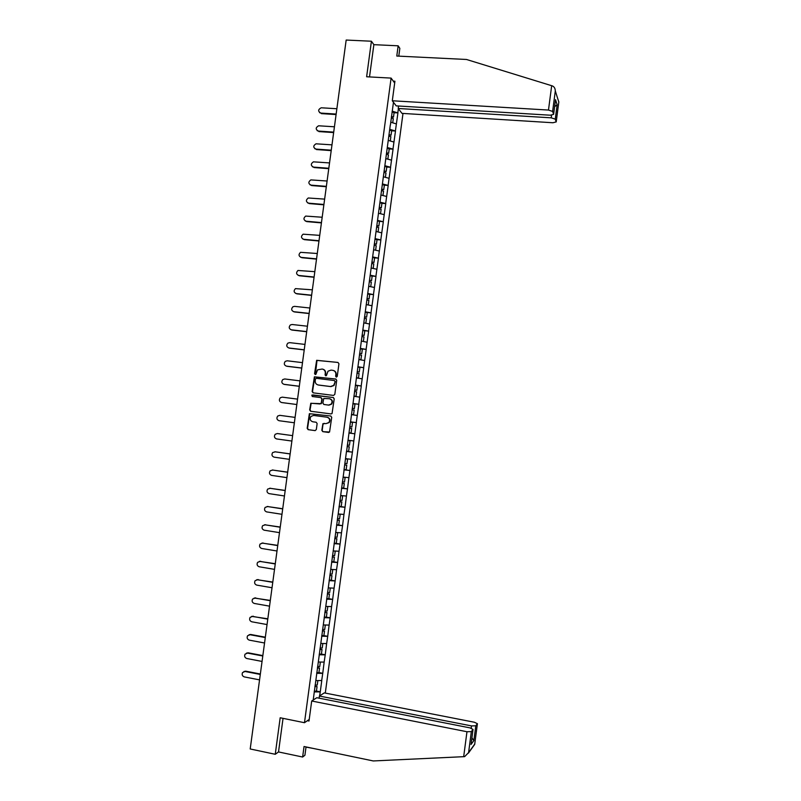 <?xml version="1.0" encoding="UTF-8"?>
<svg xmlns="http://www.w3.org/2000/svg" width="801" height="801" viewBox="0 0 801 801"><rect width="100%" height="100%" fill="white"/><g stroke="black" fill="none" stroke-linecap="round" stroke-linejoin="round"><path stroke-width="1.2" d="M336.33 377.131L337.241 376.4L338.943 363.774L337.962 362.442L316.645 360.31L314.563 373.606L315.244 374.538L315.894 374.307L317.536 369.852L322.192 369.041C324.355 369.531 325.386 370.943 325.296 373.276L325.076 374.908L325.767 375.829L326.428 375.589L327.999 371.193L331.033 370.112L332.735 370.322C334.908 370.823 335.959 372.235 335.869 374.568L335.649 376.2L336.33 377.131M321.822 430.317L322.793 431.659L329.561 432.019L331.724 417.351L330.743 416.009L309.376 413.676L307.173 428.335L308.145 429.666L315.033 430.608L316.325 429.566L317.136 423.579L316.165 422.237L312.74 421.777C310.097 420.765 309.506 418.973 310.978 416.42L313.602 415.439L327.028 417.211C329.642 418.182 330.262 419.944 328.891 422.497L326.167 423.579L322.913 423.669L321.822 430.317L323.163 431.699L328.7 432.45M280.18 717.766L275.254 754.282L250.202 748.975L346.172 40.05L371.414 41.221L366.628 76.766L391.098 78.097L304.48 722.712L280.18 717.766M333.516 395.424L334.818 394.382L336.71 380.355L335.729 379.023L314.392 376.82L312.15 391.499L313.121 392.83L333.516 395.424M334.217 398.848L332.045 413.526L331.023 413.927L310.628 411.243L309.667 409.912L310.798 403.243L320.01 403.964L321.301 402.923L321.842 398.948L320.861 397.616L312.28 396.515L311.829 395.093L333.236 397.506L334.217 398.848M309.226 719.428L304.48 722.712M325.296 693.095L402.993 113.442M391.098 78.097L394.683 83.034M316.455 691.063L320.27 691.814L321.782 680.53L315.814 680.6M320.27 691.814L319.619 695.899M313.211 700.034L344.019 470.547M346.433 451.834L343.919 470.547M346.533 451.854L350.458 421.797M350.558 421.807L388.815 136.1L390.858 136.681L390.287 140.976M390.307 124.996L388.815 136.1M390.417 124.966L393.461 102.278M398.387 108.706L397.827 112.871L392.17 111.159M394.072 112.741L397.827 112.871M397.917 112.981L395.404 130.984L389.727 129.321M391.649 130.833L395.404 130.984M395.484 131.094L392.971 149.116L387.284 147.504M389.216 148.946L392.971 149.116M393.051 149.216L390.538 167.259L384.84 165.697M386.783 167.059L390.538 167.259M390.618 167.349L388.105 185.411L382.397 183.91M384.35 185.191L388.105 185.411M388.185 185.502L385.661 203.574L379.954 202.132M381.917 203.344L385.661 203.574M385.752 203.654L383.228 221.757L377.501 220.365M377.421 221.016L383.228 221.757M383.309 221.837L380.785 239.95L375.058 238.618M376.881 239.659L380.785 239.95M380.875 240.02L378.342 258.162L372.605 256.881M374.197 257.822L378.342 258.162M378.432 258.222L375.899 276.385L370.152 275.154M371.444 275.985L375.899 276.385M375.989 276.435L373.446 294.618L367.699 293.446M368.61 294.157L373.446 294.618M373.546 294.668L371.003 312.861L365.236 311.749M365.646 312.32L371.003 312.861M371.093 312.911L368.55 331.123L362.783 330.062M362.112 335.028L364.185 335.399L364.795 330.893L362.713 330.513L368.55 331.123M368.65 331.163L366.107 349.396L360.32 348.385M360.27 348.745L366.107 349.396M366.197 349.426L363.654 367.679L357.857 366.728M357.817 366.998L363.654 367.679M363.744 367.709L361.191 385.982L355.394 385.081M355.364 385.271L361.191 385.982M361.291 386.002L358.738 404.295L352.921 403.454M352.911 403.554L358.738 404.295M358.838 404.315L356.275 422.618L350.458 421.837L356.275 422.618M356.375 422.638L353.822 440.961L348.085 440.24M346.503 451.313L352.42 452.144L353.822 440.961M352.42 452.144L351.359 459.313L345.611 458.653M344.04 469.646L349.957 470.497L351.359 459.313M349.957 470.497L348.896 477.676L343.138 477.076M341.576 487.989L347.494 488.87L348.896 477.676M347.494 488.87L346.433 496.059L340.665 495.509M339.113 506.342L345.031 507.243L346.433 496.059M345.031 507.243L343.959 514.452L338.192 513.952M336.66 524.725L342.558 525.646L343.959 514.452M342.558 525.646L341.496 532.865L335.709 532.415M334.838 543.208L340.085 544.049L341.496 532.865M340.085 544.049L339.023 551.278L333.236 550.898M332.836 561.681L337.621 562.472L339.023 551.278M337.621 562.472L336.55 569.711L330.753 569.381M330.723 580.164L335.148 580.915L336.55 569.711M335.148 580.915L334.077 588.164L328.26 587.884L330.282 588.004L329.672 592.56L327.549 592.45M328.53 598.637L332.665 599.358L334.077 588.164M332.665 599.358L331.594 606.617L325.777 606.397M326.287 617.13L330.192 617.821L331.594 606.617M330.192 617.821L329.121 625.1L323.294 624.93M323.894 635.604L327.719 636.304L329.121 625.1M327.719 636.304L326.638 643.583L320.8 643.473M321.411 654.077L325.236 654.787L326.638 643.583M325.236 654.787L324.155 662.087L318.307 662.027M318.938 672.56L322.753 673.291L324.155 662.087M322.753 673.291L321.672 680.6M322.643 673.361L316.685 673.331M325.126 654.848L319.178 654.767M327.609 636.354L321.672 636.214M330.092 617.871L324.165 617.681M332.565 599.398L326.648 599.158M335.038 580.945L329.131 580.645M337.511 562.502L331.614 562.142M339.984 544.079L334.097 543.659M342.458 525.666L336.58 525.186M344.931 507.263L339.053 506.733M347.394 488.87L341.536 488.29M349.857 470.497L344.009 469.857M352.32 452.134L346.483 451.444M354.783 433.792L348.956 433.041M357.246 415.449L351.519 414.658M359.699 397.136L353.992 396.285M362.152 378.823L356.455 377.922M364.605 360.53L358.918 359.569M367.058 342.247L361.401 341.086M369.511 323.984L363.844 322.913M371.964 305.722L366.297 304.61M374.407 287.479L368.75 286.307M376.85 269.256L371.213 268.025M379.294 251.043L373.656 249.762M381.737 232.841L376.11 231.499M384.18 214.648L378.563 213.256M386.613 196.475L381.006 195.033M389.056 178.313L383.459 176.811M391.489 160.16L385.902 158.608M393.922 142.027L388.345 140.425M396.355 123.905L390.778 122.243M398.788 56.14L399.839 48.37L398.157 45.807L373.867 44.666L371.414 41.221M275.254 754.282L278.518 751.939L283.043 718.357M320.16 691.884L314.192 691.914M348.956 433.001L354.883 433.802M336.41 377.141L336.22 374.668C336.33 372.515 335.409 371.123 333.446 370.483M322.893 369.201C324.856 369.822 325.777 371.213 325.667 373.376L325.847 375.839M337.962 362.442L317.016 360.42L315.344 374.538M336.04 379.113L314.773 376.921L312.53 391.579L313.251 392.85M334.938 381.456L334.247 380.525L316.345 378.312L315.444 379.043L315.204 380.755C315.113 383.078 316.145 384.49 318.307 384.991L330.553 386.533L333.677 385.361L335.289 381.546L334.438 380.575M335.289 381.546L334.037 385.451L330.913 386.613L318.678 385.081M321.011 397.646L322.202 399.018L321.361 403.664L311.178 403.314L310.047 409.972L310.878 411.273M333.476 397.566L312.881 394.933L312.21 395.173L312.46 396.535M328.6 405.076L331.274 404.044C332.715 401.481 332.105 399.699 329.461 398.718L323.744 398.477L322.883 403.123L323.864 404.465L328.961 405.146L331.634 404.115C333.066 401.561 332.465 399.789 329.842 398.788M328.961 405.146L324.225 404.525M324.215 423.318L322.993 424.36L322.192 430.357M326.167 423.579L329.251 422.538C330.623 419.994 330.002 418.232 327.389 417.261L327.028 417.211M330.863 416.029L309.757 413.737L307.554 428.375L308.525 429.706L315.194 430.618M336.871 108.736L321.211 107.785C317.967 109.547 317.837 111.319 320.8 113.081L319.579 112.651M391.459 116.465L393.491 117.046L394.092 112.571L392.059 111.99M391.389 116.996L393.491 117.046M391.349 117.997L393.291 118.558L392.72 122.823M321.331 113.622L336.09 114.553M320.8 113.081L336.15 114.052M334.428 126.788L318.608 125.787C315.514 127.629 315.434 129.392 318.357 131.074L317.196 130.683M389.016 134.598L391.068 135.169L391.659 130.693L389.626 130.122M388.956 135.109L391.068 135.169M318.888 131.584L333.647 132.576M318.357 131.074L333.707 132.115M331.984 144.851L316.015 143.81C313.061 145.722 313.031 147.484 315.914 149.086L314.813 148.716M386.583 152.761L388.625 153.311L389.226 148.826L387.183 148.275M386.523 153.231L388.625 153.311M386.382 154.273L388.425 154.823L387.844 159.149M316.455 149.557L331.203 150.618M315.914 149.086L331.264 150.177M329.541 162.923L313.421 161.842C310.608 163.825 310.628 165.577 313.471 167.099L312.43 166.768M384.14 170.923L386.192 171.454L386.793 166.978L384.75 166.438M384.079 171.364L386.192 171.454M383.939 172.435L385.992 172.966L385.401 177.331M314.012 167.549L328.76 168.671M313.471 167.099L328.821 168.26M327.088 181.016L310.838 179.905C308.165 181.937 308.225 183.679 311.018 185.131L310.047 184.831M381.707 189.106L383.759 189.617L384.36 185.131L382.307 184.62M381.646 189.517L383.759 189.617M381.496 190.618L383.549 191.139L382.958 195.534M311.569 185.552L326.317 186.733M311.018 185.131L326.367 186.353M324.635 199.119L308.255 197.987C305.712 200.06 305.822 201.792 308.575 203.174L307.674 202.913M379.263 207.299L381.316 207.799L381.917 203.314L379.864 202.813M379.213 207.679L381.316 207.799M379.053 208.821L381.116 209.311L380.515 213.747M309.126 203.574L323.864 204.816M308.575 203.174L323.914 204.465M551.679 85.707L552.56 86.007C554.312 86.858 555.223 88.5 555.303 90.934L552.62 111.429L548.485 110.057L551.679 85.707L466.482 59.474L396.785 56.04L398.157 45.807M398.548 106.012L398.217 108.485L401.982 113.372L552.94 122.753L556.194 121.902L555.253 119.149L551.218 117.827L551.559 115.204M398.217 108.485L551.218 117.827M393.301 81.141L394.923 81.231L392.3 100.766L396.215 105.872L550.297 115.204L553.621 114.363L552.62 111.429M392.3 100.766L548.485 110.057M373.867 44.666L369.511 76.926M554.612 106.733L557.146 104.701L555.253 119.149M553.601 114.303L555.403 100.746M556.194 121.902L558.838 101.887L558.197 100.125M306.012 747.103L313.411 748.464M311.699 701.005L466.963 731.734L471.338 731.603L473.031 729.401L469.977 727.879L316.795 697.721L311.699 701.005L309.006 721.03L307.384 720.7M471.338 731.603L468.585 752.62L464.62 756.635L373.246 760.95L304.04 746.512L302.628 757.025L304.921 755.243L306.032 746.922M302.628 757.025L278.518 751.939M475.794 725.806L477.406 723.703L474.402 722.242L324.285 692.895L319.399 696.039L471.509 725.916L475.794 725.806L473.852 740.625L471.929 737.811M319.118 698.182L319.399 696.039M471.198 743.388L473.001 729.451M473.271 746.121L474.703 744.379L477.376 723.744M322.182 217.241L305.682 216.08C303.269 218.192 303.419 219.905 306.122 221.226L305.301 221.006M376.81 225.512L378.873 225.982L379.474 221.497M376.77 225.852L378.873 225.982M376.61 227.023L378.673 227.504L378.072 231.97M306.673 221.597L321.421 222.898M306.122 221.226L321.461 222.578M319.729 235.364L303.108 234.192C300.816 236.325 301.006 238.027 303.669 239.299L302.928 239.109M374.367 243.724L376.43 244.185L377.031 239.699L374.968 239.229M374.327 244.045L376.43 244.185M374.167 245.246L376.23 245.707L375.629 250.202L374.958 250.052M304.23 239.639L318.968 241.001M303.669 239.299L319.008 240.721M317.276 253.506L300.545 252.325C298.373 254.478 298.593 256.16 301.216 257.381L300.565 257.221M371.924 261.967L373.987 262.408L374.588 257.912L372.525 257.461M371.884 262.247L373.987 262.408M373.076 268.435L371.213 268.005M371.714 263.479L373.787 263.919L373.176 268.425M301.777 257.702L316.515 259.123M301.216 257.381L316.555 258.863M314.823 271.669L297.992 270.468C295.929 272.63 296.18 274.302 298.763 275.474L298.202 275.354M369.471 280.21L371.544 280.63L372.145 276.135L370.072 275.704M369.441 280.46L371.544 280.63M370.513 286.678L368.76 286.257M369.271 281.732L371.334 282.152L370.733 286.658M299.324 275.764L314.062 277.256M298.763 275.474L314.092 277.026M312.36 289.832L295.439 288.62C293.476 290.803 293.767 292.455 296.31 293.587L295.849 293.486M367.018 298.473L369.091 298.873L369.692 294.368L367.629 293.967M366.988 298.693L369.091 298.873M367.919 304.931L366.307 304.52M366.818 299.995L368.891 300.395L368.28 304.901M296.871 293.847L311.609 295.399M296.31 293.587L311.629 295.199M309.897 308.015L294.568 306.362L292.896 306.783C291.033 308.976 291.344 310.618 293.847 311.709L293.486 311.639M364.565 316.745L366.638 317.126L367.248 312.62L365.176 312.23M364.545 316.936L366.638 317.126M365.266 323.183L363.854 322.793M364.365 318.267L366.437 318.648L365.827 323.163M294.418 311.939L309.146 313.551M293.847 311.709L309.176 313.381M307.434 326.217L292.115 324.495L290.352 324.966C288.58 327.158 288.921 328.78 291.384 329.842L291.133 329.802M362.092 335.188L364.185 335.399M361.902 336.56L363.984 336.921L363.384 341.436M291.964 330.052L306.693 331.724M291.384 329.842L306.703 331.584M304.971 344.42L289.652 342.638L287.819 343.158C286.127 345.351 286.498 346.963 288.921 347.994L288.791 347.964M359.649 353.331L361.732 353.682L362.342 349.166L360.26 348.815M359.639 353.451L361.732 353.682M358.928 359.509L360.921 359.719L358.938 359.389M359.449 354.853L361.531 355.203L360.921 359.719M289.501 348.175L304.23 349.907M288.921 347.994L304.24 349.797M302.508 362.643L287.189 360.79L285.286 361.361C283.674 363.554 284.065 365.146 286.458 366.147L301.777 368.019M357.196 371.644L359.279 371.974L359.889 367.459L357.807 367.128M357.186 371.734L359.279 371.974M356.475 377.792L358.468 378.022L356.485 377.712M356.986 373.176L359.078 373.506L358.468 378.022M287.048 366.307L301.767 368.1M300.035 380.875L284.725 378.963L282.763 379.574C281.221 381.757 281.632 383.349 283.995 384.32L284.185 384.36M354.733 389.967L356.825 390.287L357.426 385.762L355.344 385.451M354.723 390.037L356.825 390.287M354.012 396.095L356.014 396.335L354.022 396.044M354.533 391.499L356.615 391.809L356.014 396.335M284.585 384.45L299.304 386.312M283.995 384.32L299.304 386.252M297.561 399.128L282.252 397.146L280.24 397.797C278.768 399.979 279.199 401.551 281.531 402.513L281.952 402.583M352.27 408.31L354.362 408.61L354.973 404.084L352.881 403.784M352.27 408.34L354.362 408.61M351.459 414.387L353.551 414.658L351.459 414.367M352.07 409.842L354.162 410.132L353.551 414.658M282.122 402.613L296.831 404.525L281.531 402.513M279.789 415.339L295.088 417.391L279.789 415.339L277.717 416.039C276.315 418.212 276.756 419.774 279.058 420.715L294.368 422.778M349.807 426.663L351.899 426.943L352.51 422.417L350.417 422.137M348.996 432.73L351.088 433.001L351.699 428.475L349.606 428.195L351.699 428.475M277.667 433.581L292.625 435.634L277.316 433.551L275.204 434.282C273.852 436.455 274.312 438.007 276.585 438.928L291.884 441.051M347.344 445.036L349.436 445.296L350.047 440.76L347.954 440.5M348.004 440.48L350.047 440.76M346.523 451.103L348.625 451.353L349.236 446.818L347.133 446.568M347.143 446.527L349.236 446.818M274.953 451.784L290.152 453.887M275.444 451.804L272.68 452.545C271.389 454.708 271.869 456.25 274.112 457.151L289.411 459.343M344.871 463.409L346.973 463.649L347.584 459.123L345.581 458.883M345.591 458.823L347.584 459.123M344.06 469.486L346.162 469.716L346.773 465.181L344.67 464.94M344.68 464.87L346.773 465.181M274.843 451.774L290.142 453.947M272.31 470.007L287.679 472.159M272.971 470.007L270.167 470.818C268.926 472.97 269.416 474.502 271.639 475.394L286.938 477.646M342.407 481.812L344.51 482.032L345.121 477.496L343.118 477.276M343.128 477.186L345.121 477.496M341.586 487.879L343.689 488.099L344.3 483.564L342.197 483.343M342.217 483.233L344.3 483.564M272.37 470.007L287.669 472.25M269.717 488.24L285.206 490.442M270.508 488.23L267.654 489.101C266.463 491.253 266.963 492.765 269.166 493.646L284.455 495.969M339.934 500.214L342.037 500.415L342.648 495.879L340.645 495.679M340.665 495.559L342.648 495.879M339.113 506.292L341.226 506.492L341.837 501.947L339.724 501.746M339.744 501.616L341.837 501.947M269.897 488.26L285.186 490.562M267.123 506.492L282.723 508.745M268.035 506.462L265.141 507.393C263.99 509.536 264.51 511.038 266.683 511.909L281.972 514.302M337.461 518.637L339.574 518.818L340.185 514.272L338.172 514.092M339.464 514.062L340.185 514.272M336.64 524.715L338.753 524.895L339.364 520.35L337.251 520.169M337.281 519.999L339.364 520.35M267.414 506.522L282.703 508.895M264.54 524.765L280.25 527.048M265.552 524.715L262.638 525.696C261.526 527.829 262.047 529.331 264.2 530.192L279.489 532.645M334.988 537.07L337.101 537.231L337.712 532.685L335.699 532.525M334.167 543.158L336.28 543.318L336.891 538.773L334.778 538.602M334.808 538.402L336.891 538.773M264.931 524.795L280.22 527.228M261.947 543.058L277.767 545.371M263.078 542.968L260.125 544.019C259.053 546.142 259.584 547.634 261.717 548.485L277.006 550.998M332.505 555.514L334.628 555.664L335.239 551.118L333.216 550.968M331.694 561.611L333.807 561.751L334.418 557.196L332.305 557.055M332.335 556.815L334.418 557.196M262.458 543.088L277.737 545.591M259.364 561.361L275.284 563.714M260.595 561.251L257.612 562.342C256.58 564.465 257.121 565.947 259.234 566.788L274.513 569.371M330.032 573.977L332.145 574.107L332.765 569.551L330.743 569.431M329.211 580.074L331.334 580.194L331.944 575.649L329.822 575.518M329.862 575.248L331.944 575.649M259.975 561.391L275.254 563.954M256.781 579.684L272.801 582.067M258.112 579.534L255.108 580.685C254.107 582.798 254.658 584.269 256.751 585.11L272.03 587.754M326.728 598.557L328.851 598.657L329.461 594.102L327.339 593.992M327.379 593.691L329.461 594.102M257.481 579.704L272.761 582.337M254.197 598.027L270.317 600.43M255.629 597.836L252.595 599.038C251.624 601.14 252.185 602.602 254.267 603.443L269.536 606.157M325.066 610.943L327.198 611.033L327.809 606.477M324.245 617.05L326.377 617.13L326.988 612.575L324.856 612.485M324.906 612.144L326.988 612.575M254.998 598.037L270.277 600.73M251.624 616.38L267.824 618.803M253.146 616.149L250.082 617.401C249.151 619.493 249.712 620.955 251.774 621.786L267.043 624.57M322.583 629.436L324.715 629.516L325.316 624.99M321.762 635.553L323.894 635.624L324.505 631.058L322.372 630.988M322.423 630.617L324.505 631.058M252.505 616.37L267.784 619.133M249.051 634.752L250.663 634.472L265.341 637.195M250.663 634.472L247.579 635.774C246.668 637.866 247.239 639.318 249.281 640.139L264.55 642.993M320.1 647.959L322.232 648.009L322.833 643.513M319.279 654.067L321.411 654.117L322.022 649.551L319.889 649.501M319.939 649.1L322.022 649.551M250.022 634.732L265.291 637.556M246.478 653.135L248.17 652.815L262.848 655.598M248.17 652.815L245.066 654.167C244.185 656.239 244.756 657.691 246.788 658.512L262.057 661.436M317.607 666.482L319.749 666.522L320.35 662.047M316.785 672.6L318.928 672.63L319.539 668.064L317.406 668.024M317.456 667.603L319.539 668.064M247.529 653.095L262.788 655.989M243.904 671.528L245.687 671.168L260.355 674.011M245.687 671.168L242.553 672.56C241.692 674.632 242.272 676.084 244.295 676.905L259.554 679.879M315.123 685.025L317.256 685.045L317.857 680.6M314.302 691.153L316.435 691.163L317.056 686.587L314.913 686.567M314.973 686.107L317.056 686.587M245.036 671.478L260.295 674.442M558.798 102.017L555.303 90.934M555.524 99.654L557.146 104.701M468.585 752.62L474.703 744.129M473.852 740.625L471.028 744.469M463.679 756.705L466.963 731.734M471.218 728.189L471.509 725.916M277.917 433.601L277.316 433.551M553.621 114.363L555.514 99.905M558.838 101.887L556.204 121.962M473.031 729.401L471.088 744.219M477.406 723.703L474.703 744.279M468.465 753.05L474.703 744.379"/></g></svg>
